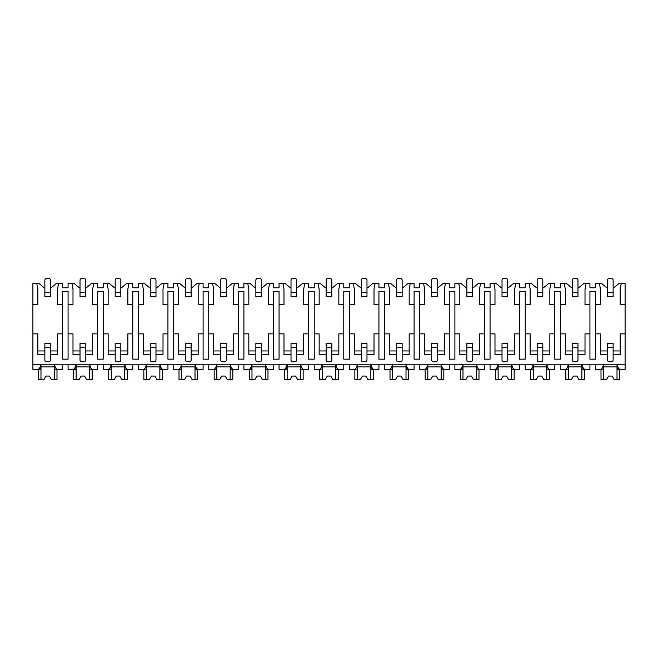 <?xml version="1.0" encoding="UTF-8"?>
<svg xmlns="http://www.w3.org/2000/svg" width="658" height="658" viewBox="0 0 658 658"><rect width="100%" height="100%" fill="white"/><g stroke="black" fill="none" stroke-linecap="round" stroke-linejoin="round"><path stroke-width="0.99" d="M32.9 304.662L37.827 304.662L37.827 289.191L36.766 283.565L32.9 283.565L32.9 369.368L37.712 369.368C39.11 369.187 40.122 367.666 40.73 364.795L40.73 369.368L36.766 369.368M613.141 354.456L620.173 354.456L620.173 333.853L625.1 333.853L625.1 369.368L620.288 369.368C618.89 369.187 617.878 367.666 617.27 364.795L617.27 369.368L621.234 369.368M32.9 333.853L37.827 333.853L37.827 354.456L44.859 354.456M577.979 354.456L585.011 354.456L585.011 333.853L589.93 333.853L589.93 359.169L595.564 359.169L595.564 333.853L600.483 333.853L600.483 354.456L607.515 354.456M542.809 354.456L549.841 354.456L549.841 333.853L554.768 333.853L554.768 359.169L560.394 359.169L560.394 333.853L565.321 333.853L565.321 354.456L572.353 354.456M507.647 354.456L514.679 354.456L514.679 333.853L519.598 333.853L519.598 359.169L525.224 359.169L525.224 333.853L530.151 333.853L530.151 354.456L537.183 354.456M472.477 354.456L479.509 354.456L479.509 333.853L484.436 333.853L484.436 359.169L490.062 359.169L490.062 333.853L494.989 333.853L494.989 354.456L502.021 354.456M437.315 354.456L444.347 354.456L444.347 333.853L449.266 333.853L449.266 359.169L454.892 359.169L454.892 333.853L459.819 333.853L459.819 354.456L466.851 354.456M402.145 354.456L409.177 354.456L409.177 333.853L414.104 333.853L414.104 359.169L419.73 359.169L419.73 333.853L424.649 333.853L424.649 354.456L431.689 354.456M366.983 354.456L374.015 354.456L374.015 333.853L378.934 333.853L378.934 359.169L384.56 359.169L384.56 333.853L389.487 333.853L389.487 354.456L396.519 354.456M331.813 354.456L338.845 354.456L338.845 333.853L343.772 333.853L343.772 359.169L349.398 359.169L349.398 333.853L354.317 333.853L354.317 354.456L361.349 354.456M296.651 354.456L303.683 354.456L303.683 333.853L308.602 333.853L308.602 359.169L314.228 359.169L314.228 333.853L319.155 333.853L319.155 354.456L326.187 354.456M261.481 354.456L268.513 354.456L268.513 333.853L273.44 333.853L273.44 359.169L279.066 359.169L279.066 333.853L283.985 333.853L283.985 354.456L291.017 354.456M226.311 354.456L233.351 354.456L233.351 333.853L238.27 333.853L238.27 359.169L243.896 359.169L243.896 333.853L248.823 333.853L248.823 354.456L255.855 354.456M191.149 354.456L198.181 354.456L198.181 333.853L203.108 333.853L203.108 359.169L208.734 359.169L208.734 333.853L213.653 333.853L213.653 354.456L220.685 354.456M155.979 354.456L163.011 354.456L163.011 333.853L167.938 333.853L167.938 359.169L173.564 359.169L173.564 333.853L178.491 333.853L178.491 354.456L185.523 354.456M120.817 354.456L127.849 354.456L127.849 333.853L132.776 333.853L132.776 359.169L138.402 359.169L138.402 333.853L143.321 333.853L143.321 354.456L150.353 354.456M85.647 354.456L92.679 354.456L92.679 333.853L97.606 333.853L97.606 359.169L103.232 359.169L103.232 333.853L108.159 333.853L108.159 354.456L115.191 354.456M50.485 354.456L57.517 354.456L57.517 333.853L62.436 333.853L62.436 359.169L68.07 359.169L68.07 333.853L72.989 333.853L72.989 354.456L80.021 354.456M613.141 287.785L613.848 287.785L618.874 283.565L621.234 283.565L620.173 289.191L620.173 304.662L625.1 304.662L625.1 333.853M32.9 364.795L625.1 364.795M68.07 333.853L68.07 291.305L62.436 291.305L62.436 333.853M595.564 333.853L595.564 291.305L589.93 291.305L589.93 333.853M577.979 287.785L578.678 287.785L583.712 283.565L589.93 283.565L589.93 287.785L595.564 287.785L595.564 283.565L601.782 283.565L606.816 287.785L607.515 287.785M620.173 350.944L613.141 350.944M607.515 350.944L600.483 350.944M560.394 333.853L560.394 304.662L565.321 304.662L565.321 289.191L564.26 283.565L566.62 283.565L571.646 287.785L572.353 287.785M585.011 350.944L577.979 350.944M572.353 350.944L565.321 350.944M525.224 333.853L525.224 304.662L530.151 304.662L530.151 289.191L529.098 283.565L531.45 283.565L536.484 287.785L537.183 287.785M542.809 287.785L543.516 287.785L548.542 283.565L550.902 283.565L549.841 289.191L549.841 304.662L554.768 304.662L554.768 291.305L560.394 291.305L560.394 304.662M554.768 333.853L554.768 304.662M549.841 350.944L542.809 350.944M537.183 350.944L530.151 350.944M490.062 333.853L490.062 304.662L494.989 304.662L494.989 289.191L493.928 283.565L496.288 283.565L501.314 287.785L502.021 287.785M507.647 287.785L508.346 287.785L513.38 283.565L515.732 283.565L514.679 289.191L514.679 304.662L519.598 304.662L519.598 291.305L525.224 291.305L525.224 304.662M519.598 333.853L519.598 304.662M514.679 350.944L507.647 350.944M502.021 350.944L494.989 350.944M454.892 333.853L454.892 304.662L459.819 304.662L459.819 289.191L458.766 283.565L461.118 283.565L466.152 287.785L466.851 287.785M472.477 287.785L473.184 287.785L478.21 283.565L480.57 283.565L479.509 289.191L479.509 304.662L484.436 304.662L484.436 291.305L490.062 291.305L490.062 304.662M484.436 333.853L484.436 304.662M479.509 350.944L472.477 350.944M466.851 350.944L459.819 350.944M419.73 333.853L419.73 304.662L424.649 304.662L424.649 289.191L423.596 283.565L425.956 283.565L430.982 287.785L431.689 287.785M437.315 287.785L438.014 287.785L443.048 283.565L445.4 283.565L444.347 289.191L444.347 304.662L449.266 304.662L449.266 291.305L454.892 291.305L454.892 304.662M449.266 333.853L449.266 304.662M444.347 350.944L437.315 350.944M431.689 350.944L424.649 350.944M384.56 333.853L384.56 304.662L389.487 304.662L389.487 289.191L388.434 283.565L390.786 283.565L395.82 287.785L396.519 287.785M402.145 287.785L402.852 287.785L407.878 283.565L410.23 283.565L409.177 289.191L409.177 304.662L414.104 304.662L414.104 291.305L419.73 291.305L419.73 304.662M414.104 333.853L414.104 304.662M409.177 350.944L402.145 350.944M396.519 350.944L389.487 350.944M349.398 333.853L349.398 304.662L354.317 304.662L354.317 289.191L353.264 283.565L355.624 283.565L360.65 287.785L361.349 287.785M366.983 287.785L367.682 287.785L372.708 283.565L375.068 283.565L374.015 289.191L374.015 304.662L378.934 304.662L378.934 291.305L384.56 291.305L384.56 304.662M378.934 333.853L378.934 304.662M374.015 350.944L366.983 350.944M361.349 350.944L354.317 350.944M314.228 333.853L314.228 304.662L319.155 304.662L319.155 289.191L318.102 283.565L320.454 283.565L325.48 287.785L326.187 287.785M331.813 287.785L332.52 287.785L337.546 283.565L339.898 283.565L338.845 289.191L338.845 304.662L343.772 304.662L343.772 291.305L349.398 291.305L349.398 304.662M343.772 333.853L343.772 304.662M338.845 350.944L331.813 350.944M326.187 350.944L319.155 350.944M279.066 333.853L279.066 304.662L283.985 304.662L283.985 289.191L282.932 283.565L285.292 283.565L290.318 287.785L291.017 287.785M296.651 287.785L297.35 287.785L302.376 283.565L304.736 283.565L303.683 289.191L303.683 304.662L308.602 304.662L308.602 291.305L314.228 291.305L314.228 304.662M308.602 333.853L308.602 304.662M303.683 350.944L296.651 350.944M291.017 350.944L283.985 350.944M243.896 333.853L243.896 304.662L248.823 304.662L248.823 289.191L247.77 283.565L250.122 283.565L255.148 287.785L255.855 287.785M261.481 287.785L262.18 287.785L267.214 283.565L269.566 283.565L268.513 289.191L268.513 304.662L273.44 304.662L273.44 291.305L279.066 291.305L279.066 304.662M273.44 333.853L273.44 304.662M268.513 350.944L261.481 350.944M255.855 350.944L248.823 350.944M208.734 333.853L208.734 304.662L213.653 304.662L213.653 289.191L212.6 283.565L214.952 283.565L219.986 287.785L220.685 287.785M226.311 287.785L227.018 287.785L232.044 283.565L234.404 283.565L233.351 289.191L233.351 304.662L238.27 304.662L238.27 291.305L243.896 291.305L243.896 304.662M238.27 333.853L238.27 304.662M233.351 350.944L226.311 350.944M220.685 350.944L213.653 350.944M173.564 333.853L173.564 304.662L178.491 304.662L178.491 289.191L177.43 283.565L179.79 283.565L184.816 287.785L185.523 287.785M191.149 287.785L191.848 287.785L196.882 283.565L199.234 283.565L198.181 289.191L198.181 304.662L203.108 304.662L203.108 291.305L208.734 291.305L208.734 304.662M203.108 333.853L203.108 304.662M198.181 350.944L191.149 350.944M185.523 350.944L178.491 350.944M138.402 333.853L138.402 304.662L143.321 304.662L143.321 289.191L142.268 283.565L144.62 283.565L149.654 287.785L150.353 287.785M155.979 287.785L156.686 287.785L161.712 283.565L164.072 283.565L163.011 289.191L163.011 304.662L167.938 304.662L167.938 291.305L173.564 291.305L173.564 304.662M167.938 333.853L167.938 304.662M163.011 350.944L155.979 350.944M150.353 350.944L143.321 350.944M103.232 333.853L103.232 304.662L108.159 304.662L108.159 289.191L107.098 283.565L109.458 283.565L114.484 287.785L115.191 287.785M120.817 287.785L121.516 287.785L126.55 283.565L128.902 283.565L127.849 289.191L127.849 304.662L132.776 304.662L132.776 291.305L138.402 291.305L138.402 304.662M132.776 333.853L132.776 304.662M127.849 350.944L120.817 350.944M115.191 350.944L108.159 350.944M50.485 287.785L51.184 287.785L56.218 283.565L62.436 283.565L62.436 287.785L68.07 287.785L68.07 283.565L74.288 283.565L79.322 287.785L80.021 287.785M85.647 287.785L86.354 287.785L91.38 283.565L93.74 283.565L92.679 289.191L92.679 304.662L97.606 304.662L97.606 291.305L103.232 291.305L103.232 304.662M97.606 333.853L97.606 304.662M92.679 350.944L85.647 350.944M80.021 350.944L72.989 350.944M57.517 350.944L50.485 350.944M44.859 350.944L37.827 350.944M36.766 283.565L39.126 283.565L44.152 287.785L44.859 287.785M613.141 360.016L613.141 347.712L607.515 347.712L607.515 360.016A1.76 1.76 0 0 0 609.275 361.777L611.389 361.777A1.76 1.76 0 0 0 613.141 360.016M607.515 347.712L607.515 343.492L613.141 343.492L613.141 347.712M613.141 292.497L613.141 280.193A1.76 1.76 0 0 0 611.389 278.433L609.275 278.433A1.76 1.76 0 0 0 607.515 280.193L607.515 292.497L613.141 292.497L613.141 296.717L607.515 296.717L607.515 292.497M577.979 360.016L577.979 347.712L572.353 347.712L572.353 360.016A1.76 1.76 0 0 0 574.105 361.777L576.219 361.777A1.76 1.76 0 0 0 577.979 360.016M572.353 347.712L572.353 343.492L577.979 343.492L577.979 347.712M577.979 292.497L577.979 280.193A1.76 1.76 0 0 0 576.219 278.433L574.105 278.433A1.76 1.76 0 0 0 572.353 280.193L572.353 292.497L577.979 292.497L577.979 296.717L572.353 296.717L572.353 292.497M542.809 360.016L542.809 347.712L537.183 347.712L537.183 360.016A1.76 1.76 0 0 0 538.943 361.777L541.049 361.777A1.76 1.76 0 0 0 542.809 360.016M537.183 347.712L537.183 343.492L542.809 343.492L542.809 347.712M542.809 292.497L542.809 280.193A1.76 1.76 0 0 0 541.049 278.433L538.943 278.433A1.76 1.76 0 0 0 537.183 280.193L537.183 292.497L542.809 292.497L542.809 296.717L537.183 296.717L537.183 292.497M507.647 360.016L507.647 347.712L502.021 347.712L502.021 360.016A1.76 1.76 0 0 0 503.773 361.777L505.887 361.777A1.76 1.76 0 0 0 507.647 360.016M502.021 347.712L502.021 343.492L507.647 343.492L507.647 347.712M507.647 292.497L507.647 280.193A1.76 1.76 0 0 0 505.887 278.433L503.773 278.433A1.76 1.76 0 0 0 502.021 280.193L502.021 292.497L507.647 292.497L507.647 296.717L502.021 296.717L502.021 292.497M472.477 360.016L472.477 347.712L466.851 347.712L466.851 360.016A1.76 1.76 0 0 0 468.611 361.777L470.717 361.777A1.76 1.76 0 0 0 472.477 360.016M466.851 347.712L466.851 343.492L472.477 343.492L472.477 347.712M472.477 292.497L472.477 280.193A1.76 1.76 0 0 0 470.717 278.433L468.611 278.433A1.76 1.76 0 0 0 466.851 280.193L466.851 292.497L472.477 292.497L472.477 296.717L466.851 296.717L466.851 292.497M437.315 360.016L437.315 347.712L431.689 347.712L431.689 360.016A1.76 1.76 0 0 0 433.441 361.777L435.555 361.777A1.76 1.76 0 0 0 437.315 360.016M431.689 347.712L431.689 343.492L437.315 343.492L437.315 347.712M437.315 292.497L437.315 280.193A1.76 1.76 0 0 0 435.555 278.433L433.441 278.433A1.76 1.76 0 0 0 431.689 280.193L431.689 292.497L437.315 292.497L437.315 296.717L431.689 296.717L431.689 292.497M402.145 360.016L402.145 347.712L396.519 347.712L396.519 360.016A1.76 1.76 0 0 0 398.279 361.777L400.385 361.777A1.76 1.76 0 0 0 402.145 360.016M396.519 347.712L396.519 343.492L402.145 343.492L402.145 347.712M402.145 292.497L402.145 280.193A1.76 1.76 0 0 0 400.385 278.433L398.279 278.433A1.76 1.76 0 0 0 396.519 280.193L396.519 292.497L402.145 292.497L402.145 296.717L396.519 296.717L396.519 292.497M366.983 360.016L366.983 347.712L361.349 347.712L361.349 360.016A1.76 1.76 0 0 0 363.109 361.777L365.223 361.777A1.76 1.76 0 0 0 366.983 360.016M361.349 347.712L361.349 343.492L366.983 343.492L366.983 347.712M366.983 292.497L366.983 280.193A1.76 1.76 0 0 0 365.223 278.433L363.109 278.433A1.76 1.76 0 0 0 361.349 280.193L361.349 292.497L366.983 292.497L366.983 296.717L361.349 296.717L361.349 292.497M331.813 360.016L331.813 347.712L326.187 347.712L326.187 360.016A1.76 1.76 0 0 0 327.947 361.777L330.053 361.777A1.76 1.76 0 0 0 331.813 360.016M326.187 347.712L326.187 343.492L331.813 343.492L331.813 347.712M331.813 292.497L331.813 280.193A1.76 1.76 0 0 0 330.053 278.433L327.947 278.433A1.76 1.76 0 0 0 326.187 280.193L326.187 292.497L331.813 292.497L331.813 296.717L326.187 296.717L326.187 292.497M296.651 360.016L296.651 347.712L291.017 347.712L291.017 360.016A1.76 1.76 0 0 0 292.777 361.777L294.891 361.777A1.76 1.76 0 0 0 296.651 360.016M291.017 347.712L291.017 343.492L296.651 343.492L296.651 347.712M296.651 292.497L296.651 280.193A1.76 1.76 0 0 0 294.891 278.433L292.777 278.433A1.76 1.76 0 0 0 291.017 280.193L291.017 292.497L296.651 292.497L296.651 296.717L291.017 296.717L291.017 292.497M261.481 360.016L261.481 347.712L255.855 347.712L255.855 360.016A1.76 1.76 0 0 0 257.615 361.777L259.721 361.777A1.76 1.76 0 0 0 261.481 360.016M255.855 347.712L255.855 343.492L261.481 343.492L261.481 347.712M261.481 292.497L261.481 280.193A1.76 1.76 0 0 0 259.721 278.433L257.615 278.433A1.76 1.76 0 0 0 255.855 280.193L255.855 292.497L261.481 292.497L261.481 296.717L255.855 296.717L255.855 292.497M226.311 360.016L226.311 347.712L220.685 347.712L220.685 360.016A1.76 1.76 0 0 0 222.445 361.777L224.559 361.777A1.76 1.76 0 0 0 226.311 360.016M220.685 347.712L220.685 343.492L226.311 343.492L226.311 347.712M226.311 292.497L226.311 280.193A1.76 1.76 0 0 0 224.559 278.433L222.445 278.433A1.76 1.76 0 0 0 220.685 280.193L220.685 292.497L226.311 292.497L226.311 296.717L220.685 296.717L220.685 292.497M191.149 360.016L191.149 347.712L185.523 347.712L185.523 360.016A1.76 1.76 0 0 0 187.283 361.777L189.389 361.777A1.76 1.76 0 0 0 191.149 360.016M185.523 347.712L185.523 343.492L191.149 343.492L191.149 347.712M191.149 292.497L191.149 280.193A1.76 1.76 0 0 0 189.389 278.433L187.283 278.433A1.76 1.76 0 0 0 185.523 280.193L185.523 292.497L191.149 292.497L191.149 296.717L185.523 296.717L185.523 292.497M155.979 360.016L155.979 347.712L150.353 347.712L150.353 360.016A1.76 1.76 0 0 0 152.113 361.777L154.227 361.777A1.76 1.76 0 0 0 155.979 360.016M150.353 347.712L150.353 343.492L155.979 343.492L155.979 347.712M155.979 292.497L155.979 280.193A1.76 1.76 0 0 0 154.227 278.433L152.113 278.433A1.76 1.76 0 0 0 150.353 280.193L150.353 292.497L155.979 292.497L155.979 296.717L150.353 296.717L150.353 292.497M120.817 360.016L120.817 347.712L115.191 347.712L115.191 360.016A1.76 1.76 0 0 0 116.951 361.777L119.057 361.777A1.76 1.76 0 0 0 120.817 360.016M115.191 347.712L115.191 343.492L120.817 343.492L120.817 347.712M120.817 292.497L120.817 280.193A1.76 1.76 0 0 0 119.057 278.433L116.951 278.433A1.76 1.76 0 0 0 115.191 280.193L115.191 292.497L120.817 292.497L120.817 296.717L115.191 296.717L115.191 292.497M85.647 360.016L85.647 347.712L80.021 347.712L80.021 360.016A1.76 1.76 0 0 0 81.781 361.777L83.895 361.777A1.76 1.76 0 0 0 85.647 360.016M80.021 347.712L80.021 343.492L85.647 343.492L85.647 347.712M85.647 292.497L85.647 280.193A1.76 1.76 0 0 0 83.895 278.433L81.781 278.433A1.76 1.76 0 0 0 80.021 280.193L80.021 292.497L85.647 292.497L85.647 296.717L80.021 296.717L80.021 292.497M50.485 360.016L50.485 347.712L44.859 347.712L44.859 360.016A1.76 1.76 0 0 0 46.611 361.777L48.725 361.777A1.76 1.76 0 0 0 50.485 360.016M44.859 347.712L44.859 343.492L50.485 343.492L50.485 347.712M50.485 292.497L50.485 280.193A1.76 1.76 0 0 0 48.725 278.433L46.611 278.433A1.76 1.76 0 0 0 44.859 280.193L44.859 292.497L50.485 292.497L50.485 296.717L44.859 296.717L44.859 292.497M595.564 304.662L600.483 304.662L600.483 289.191L599.43 283.565M586.064 283.565L585.011 289.191L585.011 304.662L589.93 304.662M68.07 304.662L72.989 304.662L72.989 289.191L71.936 283.565M58.57 283.565L57.517 289.191L57.517 304.662L62.436 304.662M621.234 283.565L625.1 283.565L625.1 304.662M550.902 283.565L554.768 283.565L554.768 287.785L560.394 287.785L560.394 283.565L564.26 283.565M515.732 283.565L519.598 283.565L519.598 287.785L525.224 287.785L525.224 283.565L529.098 283.565M480.57 283.565L484.436 283.565L484.436 287.785L490.062 287.785L490.062 283.565L493.928 283.565M445.4 283.565L449.266 283.565L449.266 287.785L454.892 287.785L454.892 283.565L458.766 283.565M410.23 283.565L414.104 283.565L414.104 287.785L419.73 287.785L419.73 283.565L423.596 283.565M375.068 283.565L378.934 283.565L378.934 287.785L384.56 287.785L384.56 283.565L388.434 283.565M339.898 283.565L343.772 283.565L343.772 287.785L349.398 287.785L349.398 283.565L353.264 283.565M304.736 283.565L308.602 283.565L308.602 287.785L314.228 287.785L314.228 283.565L318.102 283.565M269.566 283.565L273.44 283.565L273.44 287.785L279.066 287.785L279.066 283.565L282.932 283.565M234.404 283.565L238.27 283.565L238.27 287.785L243.896 287.785L243.896 283.565L247.77 283.565M199.234 283.565L203.108 283.565L203.108 287.785L208.734 287.785L208.734 283.565L212.6 283.565M164.072 283.565L167.938 283.565L167.938 287.785L173.564 287.785L173.564 283.565L177.43 283.565M128.902 283.565L132.776 283.565L132.776 287.785L138.402 287.785L138.402 283.565L142.268 283.565M93.74 283.565L97.606 283.565L97.606 287.785L103.232 287.785L103.232 283.565L107.098 283.565M68.07 364.795L68.07 369.368L72.873 369.368C74.28 369.187 75.283 367.666 75.892 364.795L75.892 369.368L71.936 369.368M595.564 364.795L595.564 369.368L600.367 369.368C601.774 369.187 602.777 367.666 603.386 364.795L603.386 369.368L599.43 369.368M586.064 369.368L582.108 369.368L582.108 364.795C582.717 367.666 583.72 369.187 585.126 369.368L589.93 369.368L589.93 364.795M560.394 364.795L560.394 369.368L565.206 369.368C566.604 369.187 567.615 367.666 568.224 364.795L568.224 369.368L564.26 369.368M550.902 369.368L546.938 369.368L546.938 364.795C547.546 367.666 548.55 369.187 549.956 369.368L554.768 369.368L554.768 364.795M525.224 364.795L525.224 369.368L530.035 369.368C531.442 369.187 532.445 367.666 533.054 364.795L533.054 369.368L529.098 369.368M515.732 369.368L511.776 369.368L511.776 364.795C512.385 367.666 513.388 369.187 514.795 369.368L519.598 369.368L519.598 364.795M490.062 364.795L490.062 369.368L494.874 369.368C496.272 369.187 497.284 367.666 497.892 364.795L497.892 369.368L493.928 369.368M480.57 369.368L476.606 369.368L476.606 364.795C477.215 367.666 478.218 369.187 479.624 369.368L484.436 369.368L484.436 364.795M454.892 364.795L454.892 369.368L459.703 369.368C461.11 369.187 462.113 367.666 462.722 364.795L462.722 369.368L458.766 369.368M445.4 369.368L441.444 369.368L441.444 364.795C442.044 367.666 443.056 369.187 444.463 369.368L449.266 369.368L449.266 364.795M419.73 364.795L419.73 369.368L424.533 369.368C425.94 369.187 426.952 367.666 427.56 364.795L427.56 369.368L423.596 369.368M410.23 369.368L406.274 369.368L406.274 364.795C406.883 367.666 407.886 369.187 409.292 369.368L414.104 369.368L414.104 364.795M384.56 364.795L384.56 369.368L389.371 369.368C390.778 369.187 391.781 367.666 392.39 364.795L392.39 369.368L388.434 369.368M375.068 369.368L371.112 369.368L371.112 364.795C371.712 367.666 372.724 369.187 374.131 369.368L378.934 369.368L378.934 364.795M349.398 364.795L349.398 369.368L354.201 369.368C355.608 369.187 356.62 367.666 357.228 364.795L357.228 369.368L353.264 369.368M339.898 369.368L335.942 369.368L335.942 364.795C336.551 367.666 337.554 369.187 338.96 369.368L343.772 369.368L343.772 364.795M314.228 364.795L314.228 369.368L319.04 369.368C320.446 369.187 321.449 367.666 322.058 364.795L322.058 369.368L318.102 369.368M304.736 369.368L300.772 369.368L300.772 364.795C301.38 367.666 302.392 369.187 303.799 369.368L308.602 369.368L308.602 364.795M279.066 364.795L279.066 369.368L283.869 369.368C285.276 369.187 286.288 367.666 286.888 364.795L286.888 369.368L282.932 369.368M269.566 369.368L265.61 369.368L265.61 364.795C266.219 367.666 267.222 369.187 268.629 369.368L273.44 369.368L273.44 364.795M243.896 364.795L243.896 369.368L248.708 369.368C250.114 369.187 251.117 367.666 251.726 364.795L251.726 369.368L247.77 369.368M234.404 369.368L230.44 369.368L230.44 364.795C231.048 367.666 232.06 369.187 233.467 369.368L238.27 369.368L238.27 364.795M208.734 364.795L208.734 369.368L213.537 369.368C214.944 369.187 215.947 367.666 216.556 364.795L216.556 369.368L212.6 369.368M199.234 369.368L195.278 369.368L195.278 364.795C195.887 367.666 196.89 369.187 198.297 369.368L203.108 369.368L203.108 364.795M173.564 364.795L173.564 369.368L178.376 369.368C179.782 369.187 180.786 367.666 181.394 364.795L181.394 369.368L177.43 369.368M164.072 369.368L160.108 369.368L160.108 364.795C160.716 367.666 161.728 369.187 163.126 369.368L167.938 369.368L167.938 364.795M138.402 364.795L138.402 369.368L143.205 369.368C144.612 369.187 145.615 367.666 146.224 364.795L146.224 369.368L142.268 369.368M128.902 369.368L124.946 369.368L124.946 364.795C125.555 367.666 126.558 369.187 127.965 369.368L132.776 369.368L132.776 364.795M103.232 364.795L103.232 369.368L108.044 369.368C109.442 369.187 110.454 367.666 111.062 364.795L111.062 369.368L107.098 369.368M93.74 369.368L89.776 369.368L89.776 364.795C90.385 367.666 91.396 369.187 92.794 369.368L97.606 369.368L97.606 364.795M58.57 369.368L54.614 369.368L54.614 364.795C55.223 367.666 56.226 369.187 57.633 369.368L62.436 369.368L62.436 364.795M617.015 364.795L617.015 379.567L619.647 379.567L619.647 369.368M603.649 364.795L603.649 379.567L601.009 379.567L601.009 369.368M603.649 379.567L606.586 379.567L608.568 376.055L612.088 376.055L614.079 379.567L617.015 379.567M617.015 366.909L603.649 366.909M608.568 376.055L612.088 376.055M54.351 364.795L54.351 379.567L56.991 379.567L56.991 369.368M40.985 364.795L40.985 379.567L38.353 379.567L38.353 369.368M40.985 379.567L43.922 379.567L45.912 376.055L49.432 376.055L51.414 379.567L54.351 379.567M54.351 366.909L40.985 366.909M45.912 376.055L49.432 376.055M581.845 364.795L581.845 379.567L584.485 379.567L584.485 369.368M568.479 364.795L568.479 379.567L565.847 379.567L565.847 369.368M568.479 379.567L571.415 379.567L573.406 376.055L576.926 376.055L578.908 379.567L581.845 379.567M581.845 366.909L568.479 366.909M573.406 376.055L576.926 376.055M546.683 364.795L546.683 379.567L549.315 379.567L549.315 369.368M533.317 364.795L533.317 379.567L530.677 379.567L530.677 369.368M533.317 379.567L536.254 379.567L538.236 376.055L541.756 376.055L543.747 379.567L546.683 379.567M546.683 366.909L533.317 366.909M538.236 376.055L541.756 376.055M511.513 364.795L511.513 379.567L514.153 379.567L514.153 369.368M498.147 364.795L498.147 379.567L495.515 379.567L495.515 369.368M498.147 379.567L501.083 379.567L503.074 376.055L506.586 376.055L508.576 379.567L511.513 379.567M511.513 366.909L498.147 366.909M503.074 376.055L506.586 376.055M476.343 364.795L476.343 379.567L478.983 379.567L478.983 369.368M462.985 364.795L462.985 379.567L460.345 379.567L460.345 369.368M462.985 379.567L465.913 379.567L467.904 376.055L471.424 376.055L473.415 379.567L476.343 379.567M476.343 366.909L462.985 366.909M467.904 376.055L471.424 376.055M441.181 364.795L441.181 379.567L443.821 379.567L443.821 369.368M427.815 364.795L427.815 379.567L425.183 379.567L425.183 369.368M427.815 379.567L430.751 379.567L432.742 376.055L436.254 376.055L438.244 379.567L441.181 379.567M441.181 366.909L427.815 366.909M432.742 376.055L436.254 376.055M406.011 364.795L406.011 379.567L408.651 379.567L408.651 369.368M392.653 364.795L392.653 379.567L390.013 379.567L390.013 369.368M392.653 379.567L395.581 379.567L397.572 376.055L401.092 376.055L403.083 379.567L406.011 379.567M406.011 366.909L392.653 366.909M397.572 376.055L401.092 376.055M370.849 364.795L370.849 379.567L373.489 379.567L373.489 369.368M357.483 364.795L357.483 379.567L354.851 379.567L354.851 369.368M357.483 379.567L360.419 379.567L362.41 376.055L365.922 376.055L367.912 379.567L370.849 379.567M370.849 366.909L357.483 366.909M362.41 376.055L365.922 376.055M335.679 364.795L335.679 379.567L338.319 379.567L338.319 369.368M322.321 364.795L322.321 379.567L319.681 379.567L319.681 369.368M322.321 379.567L325.249 379.567L327.24 376.055L330.76 376.055L332.751 379.567L335.679 379.567M335.679 366.909L322.321 366.909M327.24 376.055L330.76 376.055M300.517 364.795L300.517 379.567L303.149 379.567L303.149 369.368M287.151 364.795L287.151 379.567L284.511 379.567L284.511 369.368M287.151 379.567L290.088 379.567L292.078 376.055L295.59 376.055L297.581 379.567L300.517 379.567M300.517 366.909L287.151 366.909M292.078 376.055L295.59 376.055M265.347 364.795L265.347 379.567L267.987 379.567L267.987 369.368M251.989 364.795L251.989 379.567L249.349 379.567L249.349 369.368M251.989 379.567L254.917 379.567L256.908 376.055L260.428 376.055L262.419 379.567L265.347 379.567M265.347 366.909L251.989 366.909M256.908 376.055L260.428 376.055M230.185 364.795L230.185 379.567L232.817 379.567L232.817 369.368M216.819 364.795L216.819 379.567L214.179 379.567L214.179 369.368M216.819 379.567L219.756 379.567L221.746 376.055L225.258 376.055L227.249 379.567L230.185 379.567M230.185 366.909L216.819 366.909M221.746 376.055L225.258 376.055M195.015 364.795L195.015 379.567L197.655 379.567L197.655 369.368M181.657 364.795L181.657 379.567L179.017 379.567L179.017 369.368M181.657 379.567L184.585 379.567L186.576 376.055L190.096 376.055L192.087 379.567L195.015 379.567M195.015 366.909L181.657 366.909M186.576 376.055L190.096 376.055M159.853 364.795L159.853 379.567L162.485 379.567L162.485 369.368M146.487 364.795L146.487 379.567L143.847 379.567L143.847 369.368M146.487 379.567L149.424 379.567L151.414 376.055L154.926 376.055L156.917 379.567L159.853 379.567M159.853 366.909L146.487 366.909M151.414 376.055L154.926 376.055M124.683 364.795L124.683 379.567L127.323 379.567L127.323 369.368M111.317 364.795L111.317 379.567L108.685 379.567L108.685 369.368M111.317 379.567L114.253 379.567L116.244 376.055L119.764 376.055L121.746 379.567L124.683 379.567M124.683 366.909L111.317 366.909M116.244 376.055L119.764 376.055M89.521 364.795L89.521 379.567L92.153 379.567L92.153 369.368M76.155 364.795L76.155 379.567L73.515 379.567L73.515 369.368M76.155 379.567L79.092 379.567L81.074 376.055L84.594 376.055L86.585 379.567L89.521 379.567M89.521 366.909L76.155 366.909M81.074 376.055L84.594 376.055"/></g></svg>
